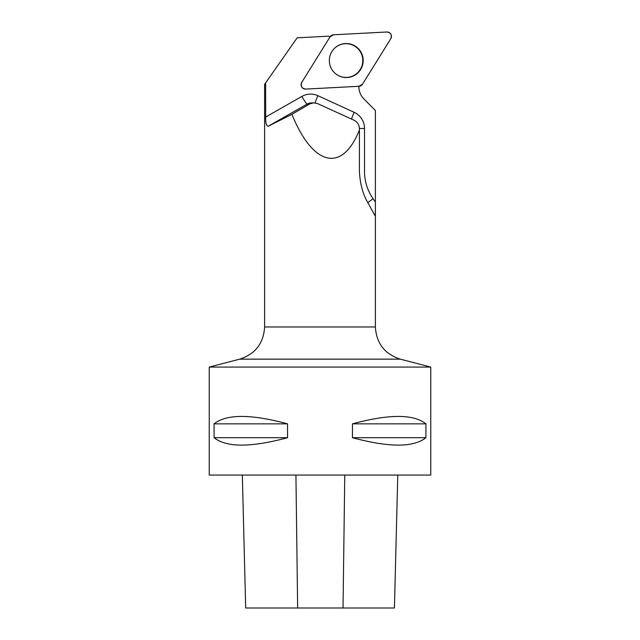 <?xml version="1.0" encoding="UTF-8"?>
<svg xmlns="http://www.w3.org/2000/svg" width="640" height="640" viewBox="0 0 640 640"><rect width="100%" height="100%" fill="white"/><g stroke="black" fill="none" stroke-linecap="round" stroke-linejoin="round"><path stroke-width="0.96" d="M305.696 89.08L359.016 86.288A4.4 4.376 87 0 0 362.496 84.224L390.784 38.72A4.4 4.376 87 0 0 386.84 32L333.52 34.792A4.4 4.376 87 0 0 330.04 36.856L301.752 82.36A4.4 4.376 87 0 0 305.696 89.08M360.848 51.912A17.008 16.928 87 0 0 333.888 48.936A17.008 16.928 87 0 0 335.168 73.376A17.008 16.928 87 0 0 360.848 51.912M209.232 367.072L209.232 475.072L430.768 475.072L430.768 367.072L209.232 367.072L239.744 359.144C255.32 354.056 263.608 343.328 264.616 326.976L375.384 326.976L375.384 169.168M358.856 86.296A17.72 17.632 -93 0 0 364.024 99.056L375.384 110.48L375.384 202.032C375.304 207.264 375.656 216.72 374.608 215.056L374.736 215.288M374.608 215.056L368.448 203.68C363.104 195.136 360.088 184.312 359.416 171.216L359.432 129.92C342.304 173.104 313.048 166.344 291.912 114.328L268.144 126.28C266.384 126.08 265.56 123 265.672 117.048L265.632 82.88L264.616 84.336L297.176 37.824L328.752 36.168A17.72 17.632 -93 0 0 330.008 36.896M394.432 608L397.776 475.072L394.424 608L245.68 608L242.344 475.072M214.088 423.848C226.472 413.96 250.952 413.96 287.544 423.848L287.544 437.688C250.952 447.576 226.472 447.576 214.088 437.688L214.088 423.848L287.544 423.848M352.456 423.848C389.048 413.96 413.528 413.96 425.912 423.848L425.912 437.688C413.528 447.576 389.048 447.576 352.456 437.688L352.456 423.848L425.912 423.848M352.456 437.688L425.912 437.688M214.088 437.688L287.544 437.688M359.432 129.92L359.384 128.272C359.104 124.576 357.312 121.896 354.016 120.216L317.576 103.592L313.48 102.808L309.672 103.944L291.912 114.328M333.832 48.992A16.848 16.76 -93 0 1 357.344 48.12A16.848 16.76 -93 0 1 358.584 71.736A16.848 16.76 -93 0 1 335.104 73.32M333.536 34.792L330.032 36.864L301.76 82.352C300.4 86.176 301.712 88.416 305.696 89.08L359 86.288L362.504 84.216L390.776 38.728C392.136 34.904 390.824 32.664 386.84 32L333.536 34.792M265.672 117.048L301.896 96.408A17.72 17.632 -93 0 1 317.912 95.704L354.192 112.336A17.72 17.632 -93 0 1 364.52 128.464L364.52 171.416A47.632 47.392 87 0 0 373.088 198.736L375.384 202.032M343.024 608L344.768 475.072M297.648 608L295.928 475.072M239.744 359.144L400.256 359.144L430.768 367.072M309.672 103.944L307.136 104.072L268.144 126.28M301.896 96.408A8.864 0.792 -119.7 0 0 307.136 104.072A8.864 8.816 87 0 1 311.024 102.936L313.48 102.808M367.848 202.632A8.864 0.472 145.1 0 1 373.088 198.736M317.912 95.704A8.864 0.784 -65.4 0 0 315.136 102.88M354.192 112.336A8.864 0.784 -65.4 0 0 351.528 119.08M364.52 128.464L359.384 128.456M264.616 326.976L264.616 84.336M245.68 608L242.336 475.072M375.384 326.976C376.392 343.328 384.68 354.056 400.256 359.144"/></g></svg>
